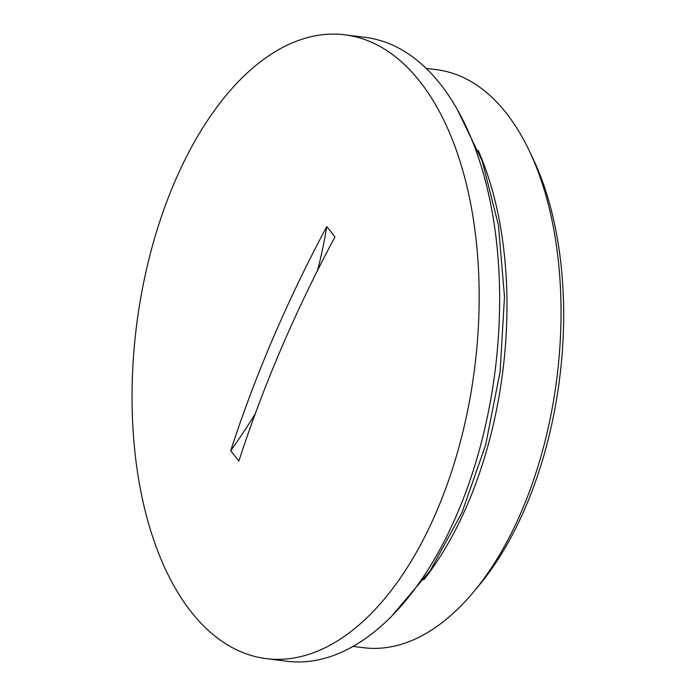 <?xml version="1.0" encoding="UTF-8"?>
<svg xmlns="http://www.w3.org/2000/svg" width="696" height="696" viewBox="0 0 696 696"><rect width="100%" height="100%" fill="white"/><g stroke="black" fill="none" stroke-linecap="round" stroke-linejoin="round"><path stroke-width="1.04" d="M266.011 658.599L286.491 661.2A314.383 170.381 -82.8 0 0 495.108 370.777A314.383 170.381 -82.8 0 0 365.67 37.436L345.19 34.835A314.383 170.381 -82.8 0 0 174.609 182.143A314.383 170.381 -82.8 0 0 191.687 612.515A314.383 170.381 -82.8 0 0 266.011 658.599A314.383 170.381 -82.8 0 0 474.628 368.175A314.383 170.381 -82.8 0 0 345.19 34.835M255.606 413.233A510.264 379.233 -38.5 0 1 230.689 450.738C255.293 375.092 287.309 300.394 326.746 226.626A510.264 379.233 -38.5 0 1 317.324 271.205M326.746 226.626A496.083 209.052 82.6 0 1 334.933 236.918C295.495 310.677 263.48 385.375 238.876 461.022L230.689 450.738M473.167 592.409L478.613 585.91A281.967 152.816 -82.8 0 0 525.48 507.314A281.967 152.816 -82.8 0 0 532.884 158.34L529.238 150.684A291.293 157.87 97.2 0 1 521.582 511.212A291.293 157.87 97.2 0 1 473.167 592.409A291.293 157.87 97.2 0 1 363.53 647.706L352.976 646.367M426.344 68.408L436.888 69.748A291.293 157.87 97.2 0 1 529.238 150.684M423.733 579.855A291.293 157.87 -82.8 0 0 467.521 504.356A291.293 157.87 -82.8 0 0 478.239 150.493M456.759 108.385L482.276 161.194L498.44 225.208L504.496 296.705L500.146 371.429L485.678 444.875L461.953 512.587L430.311 570.511L392.422 615.264"/></g></svg>
